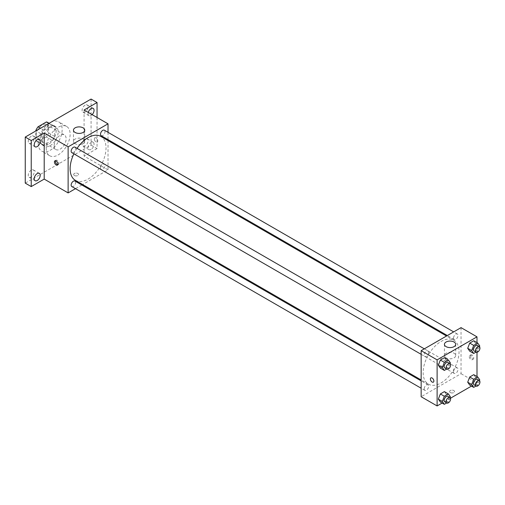 <?xml version="1.0" encoding="UTF-8"?>
<svg xmlns="http://www.w3.org/2000/svg" width="505" height="505" viewBox="0 0 505 505"><rect width="100%" height="100%" fill="white"/><g stroke="black" fill="none" stroke-linecap="round" stroke-linejoin="round"><path stroke-width="0.38" stroke-dasharray="2.52 1.89" d="M54.168 145.699A8.459 4.886 120 0 0 55.922 149.575A8.459 4.886 120 0 0 64.381 144.689A8.459 4.886 120 0 0 64.381 134.917A8.459 4.886 120 0 0 57.86 137.183A8.459 4.886 120 0 0 54.168 145.699M36.221 135.334A8.459 4.886 120 0 0 37.97 139.21A8.459 4.886 120 0 0 46.435 134.324A8.459 4.886 120 0 0 46.435 124.552A8.459 4.886 120 0 0 39.914 126.818A8.459 4.886 120 0 0 36.221 135.334M48.682 123.289L48.682 132.985A10.921 6.306 120 0 1 46.403 136.943L52.381 140.396A10.921 6.306 120 0 0 54.666 136.438L54.666 126.749L48.682 123.289A10.921 6.306 120 0 0 47.666 122.425M46.403 136.943L38.008 141.791A10.921 6.306 120 0 1 36.745 141.337A10.921 6.306 120 0 1 35.722 140.472L35.722 131.016M52.381 140.396L43.986 145.244L38.008 141.791M35.722 140.472L41.707 143.925L41.707 134.229L35.931 130.896M41.707 143.925A10.921 6.306 120 0 0 42.723 144.796A10.921 6.306 120 0 0 43.986 145.244M54.666 126.749A10.921 6.306 120 0 0 53.65 125.878A10.921 6.306 120 0 0 52.381 125.429L48.897 123.409M41.707 134.229A10.921 6.306 120 0 1 43.986 130.277L52.381 125.429M48.183 144.55A11.28 6.514 -60 0 1 42.546 145.105A11.28 6.514 -60 0 1 42.546 132.076A11.28 6.514 -60 0 1 53.827 125.562A11.28 6.514 -60 0 1 55.556 134.608A11.28 6.514 -60 0 1 48.183 144.55M50.178 145.699A11.28 6.514 120 0 0 57.551 135.757A11.28 6.514 120 0 0 55.821 126.717A11.28 6.514 120 0 0 47.129 129.741A11.28 6.514 120 0 0 42.205 141.091A11.28 6.514 120 0 0 44.541 146.261A11.28 6.514 120 0 0 50.178 145.699M43.986 130.277L40.501 128.257M54.666 136.438L48.682 132.985M38.216 143.395A16.924 9.772 120 0 0 41.719 151.14A16.924 9.772 120 0 0 58.643 141.375A16.924 9.772 120 0 0 58.643 121.831A16.924 9.772 120 0 0 45.601 126.364A16.924 9.772 120 0 0 38.216 143.395M46.195 148.003A16.924 9.772 120 0 0 49.698 155.748A16.924 9.772 120 0 0 66.622 145.977A16.924 9.772 120 0 0 66.622 126.439A16.924 9.772 120 0 0 53.58 130.972A16.924 9.772 120 0 0 46.195 148.003M85.086 105.141A4.229 2.443 120 0 0 82.321 108.872A4.229 2.443 120 0 0 82.971 112.261A4.229 2.443 120 0 0 87.201 109.819A4.229 2.443 120 0 0 87.201 104.933A4.229 2.443 120 0 0 85.086 105.141M31.234 136.236A4.229 2.443 120 0 0 28.469 139.961A4.229 2.443 120 0 0 29.12 143.351A4.229 2.443 120 0 0 33.349 140.908A4.229 2.443 120 0 0 33.349 136.022A4.229 2.443 120 0 0 31.234 136.236M31.234 170.134A4.229 2.443 120 0 0 28.469 173.865A4.229 2.443 120 0 0 29.12 177.255A4.229 2.443 120 0 0 33.349 174.812A4.229 2.443 120 0 0 33.349 169.926A4.229 2.443 120 0 0 31.234 170.134M85.086 139.045A4.229 2.443 120 0 0 82.321 142.77A4.229 2.443 120 0 0 82.971 146.16A4.229 2.443 120 0 0 87.201 143.717A4.229 2.443 120 0 0 87.201 138.837A4.229 2.443 120 0 0 85.086 139.045M91.07 99.062L91.07 145.124L25.25 183.126M97.048 117.488L97.048 148.577L91.07 145.124M97.048 148.577L84.089 156.064L108.019 169.882L82.637 184.54M81.835 185L75.491 188.662M74.361 175.494A2.468 1.427 0 0 0 77.05 175.803A2.468 1.427 0 0 0 78.578 174.484A2.468 1.427 0 0 0 76.11 173.064A2.468 1.427 0 0 0 73.642 174.484A2.468 1.427 0 0 0 74.361 175.494A2.468 1.427 0 0 0 77.05 175.803A2.468 1.427 0 0 0 78.578 174.484A2.468 1.427 0 0 0 76.11 173.057A2.468 1.427 0 0 0 73.642 174.484A2.468 1.427 0 0 0 74.361 175.494M92.144 114.654A4.229 2.443 -60 0 1 91.07 115.506A4.229 2.443 -60 0 1 88.949 115.714A4.229 2.443 -60 0 1 88.274 112.419M91.07 149.404A4.229 2.443 -60 0 1 88.949 149.619A4.229 2.443 -60 0 1 88.306 146.229A4.229 2.443 -60 0 1 91.07 142.498A4.229 2.443 -60 0 1 93.185 142.29A4.229 2.443 -60 0 1 93.829 145.68A4.229 2.443 -60 0 1 91.07 149.404M84.089 110.002L84.089 156.064M75.384 180.348A25.383 14.658 120 0 0 100.766 165.691A25.383 14.658 120 0 0 100.766 136.382M77.069 148.35A25.383 14.658 120 0 0 73.894 153.842M108.019 132.316L108.019 139.639M108.019 140.567L108.019 169.882M101.17 135.687A3.169 1.831 120 0 0 104.339 133.857A3.169 1.831 120 0 0 104.339 130.195M71.811 186.534A3.169 1.831 120 0 0 74.98 184.704A3.169 1.831 120 0 0 74.98 181.042M100.514 168.133A3.169 1.831 120 0 0 101.17 169.585A3.169 1.831 120 0 0 104.339 167.755A3.169 1.831 120 0 0 104.339 164.093A3.169 1.831 120 0 0 101.896 164.946A3.169 1.831 120 0 0 100.514 168.133M74.98 147.144A3.169 1.831 -60 0 1 75.636 148.596A3.169 1.831 -60 0 1 74.254 151.784A3.169 1.831 -60 0 1 71.811 152.636M94.309 138.932A2.468 1.427 -120 0 0 95.388 141.419A2.468 1.427 -120 0 0 97.288 142.082A2.468 1.427 -120 0 0 97.288 139.228A2.468 1.427 -120 0 0 94.82 137.802A2.468 1.427 -120 0 0 94.309 138.932A2.468 1.427 -120 0 0 95.382 141.419A2.468 1.427 -120 0 0 97.288 142.082A2.468 1.427 -120 0 0 97.288 139.228A2.468 1.427 -120 0 0 94.82 137.808A2.468 1.427 -120 0 0 94.309 138.932M55.537 160.729A2.468 1.427 60 0 1 55.935 160.255A2.468 1.427 60 0 1 57.835 160.912A2.468 1.427 60 0 1 58.915 163.399A2.468 1.427 60 0 1 58.403 164.529A2.468 1.427 60 0 1 57.791 164.636M75.112 143.679A5.643 3.257 180 0 1 73.459 141.375A5.643 3.257 180 0 1 79.102 138.118A5.643 3.257 180 0 1 84.739 141.375A5.643 3.257 180 0 1 81.261 144.386A5.643 3.257 180 0 1 75.112 143.679M423.146 372.545A25.383 14.658 120 0 0 428.404 384.166A25.383 14.658 120 0 0 453.787 369.508A25.383 14.658 120 0 0 453.787 340.193A25.383 14.658 120 0 0 434.224 346.998A25.383 14.658 120 0 0 423.146 372.545M428.657 352.408A3.169 1.831 -60 0 1 427.274 355.602A3.169 1.831 -60 0 1 424.831 356.448A3.169 1.831 -60 0 1 424.831 352.787A3.169 1.831 -60 0 1 428 350.956A3.169 1.831 -60 0 1 428.657 352.408M453.534 371.951A3.169 1.831 120 0 0 454.191 373.403A3.169 1.831 120 0 0 457.36 371.573A3.169 1.831 120 0 0 457.36 367.911A3.169 1.831 120 0 0 454.917 368.757A3.169 1.831 120 0 0 453.534 371.951M424.175 388.901A3.169 1.831 120 0 0 424.831 390.352A3.169 1.831 120 0 0 428 388.522A3.169 1.831 120 0 0 428 384.86A3.169 1.831 120 0 0 425.557 385.706A3.169 1.831 120 0 0 424.175 388.901M453.534 338.047A3.169 1.831 120 0 0 454.191 339.499A3.169 1.831 120 0 0 457.36 337.668A3.169 1.831 120 0 0 457.36 334.007A3.169 1.831 120 0 0 454.917 334.859A3.169 1.831 120 0 0 453.534 338.047M461.04 327.638L461.04 373.694L421.151 396.728M476.998 376.547L476.998 382.91L461.04 373.694M476.998 382.91L471.493 386.085M450.479 398.218L442.134 403.034M450.321 392.549A2.468 1.427 0 0 0 453.01 392.858A2.468 1.427 0 0 0 454.532 391.545A2.468 1.427 0 0 0 452.063 390.119A2.468 1.427 0 0 0 449.595 391.545A2.468 1.427 0 0 0 450.321 392.549A2.468 1.427 0 0 0 453.01 392.858A2.468 1.427 0 0 0 454.532 391.539A2.468 1.427 0 0 0 452.063 390.119A2.468 1.427 0 0 0 449.595 391.539A2.468 1.427 0 0 0 450.321 392.549M475.76 343.64L473.747 340.774L475.76 343.64L473.747 348.835L469.713 351.158L473.747 348.835L475.76 343.64L479.75 345.944M446.401 394.487L444.387 391.621L446.401 394.487L444.387 399.682L440.36 402.012L444.387 399.682L446.401 394.487L450.391 396.791M476.998 342.649L476.998 352.288M475.76 377.538L473.747 374.672L475.76 377.538L473.747 382.733L469.713 385.062L473.747 382.733L475.76 377.538L479.75 379.842M446.401 360.589L444.387 357.723L446.401 360.589L444.387 365.784L440.36 368.107L444.387 365.784L446.401 360.589L450.391 362.893M470.262 355.993A2.468 1.427 -120 0 0 471.342 358.474A2.468 1.427 -120 0 0 473.242 359.137A2.468 1.427 -120 0 0 473.242 356.284A2.468 1.427 -120 0 0 470.774 354.863A2.468 1.427 -120 0 0 470.262 355.993M430.891 377.891L430.885 377.891A2.468 1.427 60 0 1 432.791 378.548A2.468 1.427 60 0 1 433.864 381.035A2.468 1.427 60 0 1 433.359 382.165L433.353 382.165M469.259 356.568A2.468 1.427 -120 0 0 470.338 359.055A2.468 1.427 -120 0 0 472.238 359.718A2.468 1.427 -120 0 0 472.238 356.865A2.468 1.427 -120 0 0 469.77 355.438A2.468 1.427 -120 0 0 469.259 356.568M446.079 357.856A5.643 3.257 180 0 1 444.432 355.552A5.643 3.257 180 0 1 450.069 352.294A5.643 3.257 180 0 1 455.712 355.552A5.643 3.257 180 0 1 452.227 358.563A5.643 3.257 180 0 1 446.079 357.856M450.075 363.714L448.377 368.088L446.679 369.067M444.779 367.962A3.169 1.831 120 0 0 447.948 366.138A3.169 1.831 120 0 0 447.948 362.476M448.377 368.088L444.387 365.784M479.428 346.765L477.736 351.139L476.038 352.118M474.132 351.013A3.169 1.831 120 0 0 477.307 349.182A3.169 1.831 120 0 0 477.307 345.521M477.736 351.139L473.747 348.835M450.075 397.618L448.377 401.986L446.679 402.965M444.779 401.866A3.169 1.831 120 0 0 447.948 400.036A3.169 1.831 120 0 0 447.948 396.374M448.377 401.986L444.387 399.682M479.428 380.663L477.736 385.037L476.038 386.016M474.132 384.917A3.169 1.831 120 0 0 477.307 383.087A3.169 1.831 120 0 0 477.307 379.425M477.736 385.037L473.747 382.733M37.97 139.21L55.922 149.575M46.435 124.552L64.381 134.917M55.821 126.717L53.827 125.562M44.541 146.261L42.546 145.105M53.65 125.878L49.136 123.27M42.723 144.796L36.745 141.337M66.622 126.439L58.643 121.831M49.698 155.748L41.719 151.14M82.971 146.16L88.949 149.619M87.201 138.837L93.185 142.29M29.12 177.255L35.104 180.708M33.349 169.926L39.333 173.379M29.12 143.351L35.104 146.803M33.349 136.022L39.333 139.481M82.971 112.261L88.949 115.714M87.201 104.933L93.185 108.386M55.935 160.255L54.931 160.836M58.403 164.529L57.4 165.11M84.739 141.375L84.739 130.151M73.459 141.375L73.459 130.151M453.787 340.193L446.534 336.008M428.404 384.166L421.151 379.975M421.151 354.327L424.831 356.448M424.32 348.835L428 350.956M457.36 367.911L104.339 164.093M454.191 373.403L101.17 169.585M428 384.86L421.151 380.903M424.831 390.352L421.151 388.225M457.36 334.007L453.679 331.886M454.191 339.499L447.342 335.547M472.238 359.718L473.242 359.137M469.77 355.438L470.774 354.863M455.712 355.552L455.712 344.334M444.432 355.552L444.432 344.334"/><path stroke-width="0.76" d="M40.501 128.257L38.008 126.818L46.403 121.97A10.921 6.306 120 0 1 47.666 122.425L49.136 123.27M35.722 131.016L35.722 130.776A10.921 6.306 120 0 1 38.008 126.818M48.897 123.409L46.403 121.97M75.491 188.662L68.131 192.91L44.2 179.092L31.234 186.579L25.25 183.126L25.25 137.063L91.07 99.062L97.048 102.515L97.048 117.488M82.637 184.54L81.835 185M37.218 180.5A4.229 2.443 -60 0 1 35.104 180.708A4.229 2.443 -60 0 1 34.454 177.318A4.229 2.443 -60 0 1 37.218 173.587A4.229 2.443 -60 0 1 39.333 173.379A4.229 2.443 -60 0 1 39.983 176.769A4.229 2.443 -60 0 1 37.218 180.5M37.218 146.595A4.229 2.443 -60 0 1 35.104 146.803A4.229 2.443 -60 0 1 34.454 143.414A4.229 2.443 -60 0 1 37.218 139.689A4.229 2.443 -60 0 1 39.333 139.481A4.229 2.443 -60 0 1 39.983 142.871A4.229 2.443 -60 0 1 37.218 146.595M44.2 179.092L44.2 133.03L31.234 140.516L25.25 137.063M31.234 186.579L31.234 140.516M68.131 192.91L68.131 146.848L44.2 133.03M68.131 146.848L108.019 123.82L84.089 110.002L97.048 102.515M75.112 132.455A5.643 3.257 180 0 1 73.459 130.151A5.643 3.257 180 0 1 79.102 126.894A5.643 3.257 180 0 1 84.739 130.151A5.643 3.257 180 0 1 81.261 133.162A5.643 3.257 180 0 1 75.112 132.455M88.274 112.419A4.229 2.443 -60 0 1 91.07 108.6A4.229 2.443 -60 0 1 93.185 108.386A4.229 2.443 -60 0 1 92.144 114.654M73.894 153.842A25.383 14.658 120 0 0 70.126 168.727A25.383 14.658 120 0 0 75.384 180.348L421.151 379.975M446.534 336.008L100.766 136.382A25.383 14.658 120 0 0 77.069 148.35M108.019 123.82L108.019 132.316M108.019 139.639L108.019 140.567M453.679 331.886L104.339 130.195A3.169 1.831 120 0 0 101.896 131.041A3.169 1.831 120 0 0 100.514 134.235A3.169 1.831 120 0 0 101.17 135.687L447.342 335.547M421.151 380.903L74.98 181.042A3.169 1.831 120 0 0 72.537 181.895A3.169 1.831 120 0 0 71.154 185.082A3.169 1.831 120 0 0 71.811 186.534L421.151 388.225M421.151 354.327L71.811 152.636A3.169 1.831 -60 0 1 71.811 148.975A3.169 1.831 -60 0 1 74.98 147.144L424.32 348.835M57.911 163.98A2.468 1.427 60 0 1 57.4 165.11A2.468 1.427 60 0 1 54.931 163.683A2.468 1.427 60 0 1 54.931 160.836A2.468 1.427 60 0 1 56.831 161.493A2.468 1.427 60 0 1 57.911 163.98M57.791 164.636A2.468 1.427 60 0 1 55.935 163.102A2.468 1.427 60 0 1 55.537 160.729M442.134 403.034L437.109 405.938L421.151 396.728L421.151 350.666L461.04 327.638L476.998 336.848L476.998 342.649M471.493 386.085L450.479 398.218M469.713 351.158L467.699 348.292L469.713 343.097L473.747 340.774L469.713 343.097L467.699 348.292L469.713 351.158L473.703 353.462L471.689 350.596L473.703 345.401L477.736 343.078L479.75 345.944L479.428 346.765M440.36 402.012L438.34 399.146L440.36 393.951L444.387 391.621L440.36 393.951L438.34 399.146L440.36 402.012L444.343 404.316L442.329 401.45L444.343 396.255L448.377 393.925L450.391 396.791L450.075 397.618M476.998 352.288L476.998 376.547M437.109 405.938L437.109 359.876L476.998 336.848M469.713 385.062L467.699 382.197L469.713 377.001L473.747 374.672L469.713 377.001L467.699 382.197L469.713 385.062L473.703 387.367L471.689 384.494L473.703 379.305L477.736 376.976L479.75 379.842L479.428 380.663M440.36 368.107L438.34 365.241L440.36 360.052L444.387 357.723L440.36 360.052L438.34 365.241L440.36 368.107L444.343 370.411L442.329 367.545L444.343 362.35L448.377 360.027L450.391 362.893L450.075 363.714M437.109 359.876L421.151 350.666M446.079 346.632A5.643 3.257 180 0 1 444.432 344.334A5.643 3.257 180 0 1 450.069 341.077A5.643 3.257 180 0 1 455.712 344.334A5.643 3.257 180 0 1 452.227 347.339A5.643 3.257 180 0 1 446.079 346.632M433.864 381.035A2.468 1.427 60 0 1 433.353 382.165A2.468 1.427 60 0 1 430.885 380.738A2.468 1.427 60 0 1 430.885 377.891A2.468 1.427 60 0 1 432.791 378.554A2.468 1.427 60 0 1 433.864 381.035M433.359 382.165A2.468 1.427 60 0 1 430.891 380.738A2.468 1.427 60 0 1 430.891 377.891M446.679 369.067L444.343 370.411M449.942 363.625L447.948 362.476A3.169 1.831 120 0 0 445.505 363.322A3.169 1.831 120 0 0 444.122 366.516A3.169 1.831 120 0 0 444.779 367.962L446.773 369.117A3.169 1.831 120 0 0 449.942 367.286A3.169 1.831 120 0 0 449.942 363.625A3.169 1.831 120 0 0 447.499 364.477A3.169 1.831 120 0 0 446.117 367.665A3.169 1.831 120 0 0 446.773 369.117M442.329 367.545L438.34 365.241M444.343 362.35L440.36 360.052M448.377 360.027L444.387 357.723M476.038 352.118L473.703 353.462M479.302 346.676L477.307 345.521A3.169 1.831 120 0 0 474.864 346.373A3.169 1.831 120 0 0 473.475 349.561A3.169 1.831 120 0 0 474.132 351.013L476.127 352.168A3.169 1.831 120 0 0 479.302 350.337A3.169 1.831 120 0 0 479.302 346.676A3.169 1.831 120 0 0 476.859 347.522A3.169 1.831 120 0 0 475.47 350.716A3.169 1.831 120 0 0 476.127 352.168M471.689 350.596L467.699 348.292M473.703 345.401L469.713 343.097M477.736 343.078L473.747 340.774M446.679 402.965L444.343 404.316M449.942 397.523L447.948 396.374A3.169 1.831 120 0 0 445.505 397.227A3.169 1.831 120 0 0 444.122 400.415A3.169 1.831 120 0 0 444.779 401.866L446.773 403.015A3.169 1.831 120 0 0 449.942 401.185A3.169 1.831 120 0 0 449.942 397.523A3.169 1.831 120 0 0 447.499 398.376A3.169 1.831 120 0 0 446.117 401.563A3.169 1.831 120 0 0 446.773 403.015M442.329 401.45L438.34 399.146M444.343 396.255L440.36 393.951M448.377 393.925L444.387 391.621M476.038 386.016L473.703 387.367M479.302 380.574L477.307 379.425A3.169 1.831 120 0 0 474.864 380.271A3.169 1.831 120 0 0 473.475 383.465A3.169 1.831 120 0 0 474.132 384.917L476.127 386.066A3.169 1.831 120 0 0 479.302 384.236A3.169 1.831 120 0 0 479.302 380.574A3.169 1.831 120 0 0 476.859 381.426A3.169 1.831 120 0 0 475.47 384.614A3.169 1.831 120 0 0 476.127 386.066M471.689 384.494L467.699 382.197M473.703 379.305L469.713 377.001M477.736 376.976L473.747 374.672"/></g></svg>
